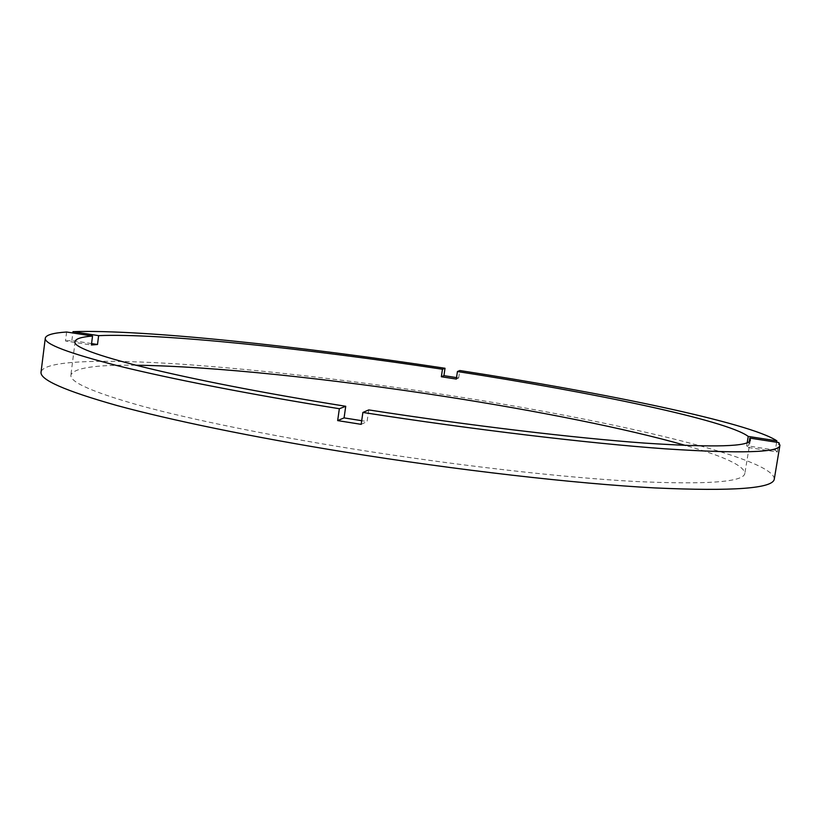 <?xml version="1.0" encoding="UTF-8"?>
<svg xmlns="http://www.w3.org/2000/svg" width="821" height="821" viewBox="0 0 821 821"><rect width="100%" height="100%" fill="white"/><g stroke="black" fill="none" stroke-linecap="round" stroke-linejoin="round"><path stroke-width="0.62" stroke-dasharray="4.11 3.08" d="M747.192 442.724L746.7 445.721L748.28 447.496L749.255 441.595M368.752 409.915L367.079 421.532L361.702 420.691M135.557 365.222C95.41 364.709 73.849 367.982 70.893 375.023C69.6 382.083 93.142 392.397 141.52 405.974C190.688 419.315 266.599 434.986 351.398 448.687C453.674 465.179 561.728 477.473 634.551 481.445C707.066 484.79 743.836 482.091 744.852 473.348C744.021 465.743 724.296 456.455 685.679 445.475M774.306 478.971C773.413 457.297 606.709 419.664 448.584 395.291C352.712 380.451 263.715 370.086 181.585 364.196C103.898 359.023 43.934 360.316 41.05 372.005M66.624 332.012L65.485 340.961L91.388 345.005M91.572 343.578L71.879 340.51L65.485 340.961M71.879 340.51L72.833 332.977M456.322 379.066L458.682 377.937L456.538 377.598M458.682 377.937L459.791 370.528M776.645 442.252L775.322 450.185L746.7 445.721M748.28 447.496L777.251 452.022L775.322 450.185M777.251 452.022L778.831 442.591M361.178 424.344L367.079 421.532M750.363 439.964L744.852 473.348M75.142 341.464L70.893 375.023"/><path stroke-width="1.23" d="M72.833 332.977L72.997 331.663C142.495 329.231 300.66 346.308 445.023 368.26L442.457 369.245L441.349 376.757L456.322 379.066L457.43 371.544L459.791 370.528C603.107 392.654 749.809 422.599 776.871 440.867L748.239 436.423C726.606 420.126 591.541 392.274 457.43 371.544M748.239 436.423L747.192 442.724M749.255 441.595L749.83 438.096L778.831 442.591L779.919 445.31L774.306 478.971C773.403 488.485 733.563 491.461 654.789 487.92C575.5 483.651 457.071 470.207 345.159 452.114C252.601 437.141 170.101 420.024 116.993 405.523C64.849 390.786 39.541 379.62 41.05 372.005L45.288 338.139C44.026 343.917 68.482 353.194 118.645 365.981C169.783 378.645 249.184 394.224 339.35 408.725L337.667 420.598L361.178 424.344L362.882 412.45L368.752 409.915C469.94 425.606 574.628 438.024 644.762 443.104C714.496 447.691 749.696 446.645 750.363 439.964L749.83 438.096M45.288 338.139C46.038 334.968 53.149 332.926 66.624 332.012L92.537 336.035C81.536 336.928 75.748 338.734 75.142 341.464C68.902 351.08 175.417 379.066 345.733 406.282L344.081 417.889L361.702 420.691M685.679 445.475C626.905 428.624 537.375 410.89 446.07 396.666C332.731 379.015 211.91 366.063 135.557 365.222M456.538 377.598L443.935 375.659L441.349 376.757M445.023 368.26L443.935 375.659M345.733 406.282L339.35 408.725M442.457 369.245C307.423 348.699 160.116 332.977 98.633 335.645L72.997 331.663M362.882 412.45C473.758 429.691 588.719 443.33 665.236 448.83C741.168 453.767 779.396 452.597 779.919 445.31M776.871 440.867L776.645 442.252M92.537 336.035L91.388 345.005L97.494 344.502L98.633 335.645M344.081 417.889L337.667 420.598M97.494 344.502L91.572 343.578"/></g></svg>
